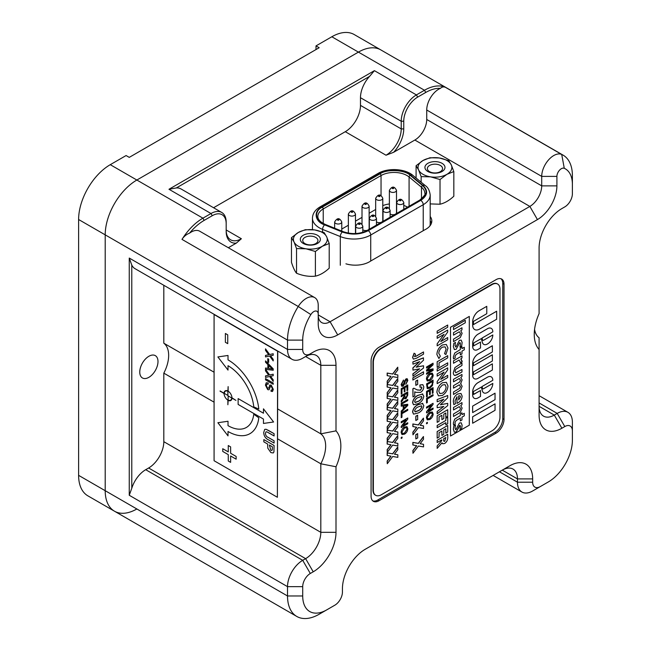 <?xml version="1.0" encoding="UTF-8"?>
<svg xmlns="http://www.w3.org/2000/svg" width="651" height="651" viewBox="0 0 651 651"><rect width="100%" height="100%" fill="white"/><g stroke="black" fill="none" stroke-linecap="round" stroke-linejoin="round"><path stroke-width="0.98" d="M337.69 334.907A27.529 15.893 -60 0 1 318.225 323.669L318.225 314.156A6.266 3.621 120 0 0 315.613 310.999A6.266 3.621 120 0 0 310.861 314.571A34.023 19.644 120 0 0 302.707 340.115L302.707 349.441A10.741 6.201 120 0 0 310.307 353.827L313.221 352.142A32.233 18.61 -60 0 1 336.006 365.301L336.006 430.864A38.718 22.354 -60 0 1 336.006 466.767L336.006 532.331A32.233 18.61 -60 0 1 313.221 571.806L310.307 573.482A10.741 6.201 120 0 0 302.707 586.641L302.707 595.966A34.023 19.644 120 0 0 326.769 609.857L334.834 605.194A10.741 6.201 120 0 0 342.434 592.036L342.434 588.748A32.233 18.61 -60 0 1 365.227 549.273L509.879 465.758A32.233 18.61 -60 0 1 532.664 478.916L532.664 482.204A10.741 6.201 120 0 0 540.265 486.59L548.337 481.935A34.023 19.644 120 0 0 572.392 440.263L572.392 430.946A10.741 6.201 120 0 0 564.791 426.56L561.878 428.244A32.233 18.61 -60 0 1 539.093 415.086L539.093 349.522A38.718 22.354 -60 0 1 534.251 334.362A38.718 22.354 -60 0 1 539.093 313.611L539.093 248.055A32.233 18.61 -60 0 1 561.878 208.58L564.791 206.896A10.741 6.201 120 0 0 572.392 193.738L572.392 184.42A34.023 19.644 120 0 0 564.279 168.3A6.266 3.621 120 0 0 559.518 170.212A6.266 3.621 120 0 0 556.906 176.388L556.906 185.869A27.529 15.893 -60 0 1 537.441 219.582L337.69 334.907L330.09 321.749L318.225 314.897A16.788 9.692 120 0 0 321.7 322.579A16.788 9.692 120 0 0 330.09 321.749L529.849 206.424L414.858 140.038L393.627 152.293L386.027 155.223A21.483 12.402 120 0 0 401.219 128.906L401.219 121.232A21.483 12.402 -60 0 1 416.412 94.916L424.485 90.253L358.416 52.113L136.848 180.034L358.416 52.113A44.764 25.845 -60 0 1 380.802 49.891A44.764 25.845 120 0 0 358.416 52.113L331.831 36.765L316.004 45.895L316.004 49.549M331.831 36.765A44.764 25.845 -60 0 1 354.209 34.544L563.123 155.158A44.764 25.845 -60 0 1 572.392 175.648L572.392 184.42M310.307 353.827L302.707 358.213A21.483 12.402 -60 0 1 291.965 359.271A21.483 12.402 -60 0 1 287.514 349.441L287.514 340.115L105.202 234.856L105.202 490.699L105.202 234.856A44.764 25.845 -60 0 1 136.848 180.034A44.764 25.845 120 0 0 105.202 234.856L78.608 219.509A44.764 25.845 -60 0 1 110.263 164.679L126.091 155.548L129.256 157.371L319.169 47.726L316.004 45.895M319.169 614.235L326.769 609.857L319.169 614.235A44.764 25.845 -60 0 1 296.791 616.456A44.764 25.845 -60 0 1 287.514 595.966L105.202 490.699A44.764 25.845 -60 0 0 114.47 511.198L87.877 495.842A44.764 25.845 -60 0 1 78.608 475.352L105.202 490.699A44.764 25.845 120 0 0 114.47 511.198A44.764 25.845 120 0 0 136.848 508.976M78.608 219.509L78.608 475.352M334.834 605.194L327.241 609.58L334.834 605.194M548.337 481.935L540.737 486.321L548.337 481.935M564.791 206.896L561.837 208.605M504.02 284.202A11.189 6.461 120 0 0 501.701 279.076A11.189 6.461 120 0 0 496.111 279.629L378.996 347.243A11.189 6.461 120 0 0 371.078 360.955L371.078 496.184A11.189 6.461 120 0 0 373.397 501.311A11.189 6.461 120 0 0 378.996 500.749L496.111 433.135A11.189 6.461 120 0 0 504.02 419.431L504.02 284.202L502.751 283.47A11.189 6.461 120 0 0 501.034 278.774M189.563 233.139C186.414 234.36 183.891 236.443 181.995 239.381A44.764 25.845 -60 0 1 202.917 218.175L210.989 213.52A21.483 12.402 -60 0 1 221.731 212.454A21.483 12.402 -60 0 1 226.182 222.292L226.182 223.749A19.693 11.368 120 0 0 212.259 215.709L204.186 220.372A42.974 24.811 120 0 0 189.563 233.139A17.007 9.822 -60 0 1 199.711 231.211L314.702 297.597A17.007 9.822 -60 0 1 318.225 305.384L318.225 314.156M176.315 187.952L168.975 189.262L374.406 70.658L369.597 76.362L176.315 187.952A21.483 12.402 -60 0 1 180.986 188.928L221.731 212.454M425.754 92.45L424.485 90.253A44.764 25.845 -60 0 1 445.463 87.324C443.6 86.55 441.923 86.892 440.426 88.341A42.974 24.811 120 0 0 425.754 92.45L417.682 97.105A19.693 11.368 120 0 0 403.75 121.232L403.75 128.906A23.273 13.435 -60 0 1 393.627 152.293M537.441 219.582L529.849 206.424A16.788 9.692 120 0 0 541.713 185.869L541.713 176.388A17.007 9.822 -60 0 1 548.801 159.633A17.007 9.822 -60 0 1 561.715 154.442A44.764 25.845 -60 0 1 563.123 155.158M302.707 340.115L287.514 340.115A44.764 25.845 -60 0 1 298.248 306.499A17.007 9.822 -60 0 1 314.702 297.597M386.027 155.223L345.282 131.697A21.483 12.402 120 0 0 360.475 105.381L360.475 97.707A21.483 12.402 -60 0 1 369.597 76.362M163.816 285.284L163.816 343.199L214.081 372.217M277.765 408.991L320.813 433.843L320.813 365.301A21.483 12.402 120 0 0 316.362 355.462A21.483 12.402 120 0 0 305.62 356.528L313.221 352.142L305.62 356.528L320.813 365.301L336.006 365.301M131.787 488.258L129.256 495.273L129.256 258.065L131.787 265.079L131.787 488.258A21.483 12.402 -60 0 1 145.71 469.688L302.707 560.332L305.62 558.648A21.483 12.402 120 0 0 320.813 532.331L320.813 463.789L277.765 438.937M302.707 595.966L287.514 595.966L287.514 586.641A21.483 12.402 -60 0 1 302.707 560.332L310.307 573.482M430.189 220.844A20.051 11.58 180 0 1 431.45 223.203M372.803 500.879A11.189 6.461 120 0 0 377.726 500.025L494.841 432.41A11.189 6.461 120 0 0 502.751 418.699L502.751 283.47M345.282 131.697L213.569 207.742M241.375 238.738L226.182 229.966A21.483 12.402 120 0 0 230.633 239.796A21.483 12.402 120 0 0 241.375 238.738L236.313 243.124L228.322 247.73M345.933 263.818A20.051 11.58 0 0 0 370.704 261.027L424.639 229.884A20.051 11.58 0 0 0 431.808 221.014A20.051 11.58 0 0 0 430.189 216.457M532.664 490.976L540.265 486.59L532.664 490.976A21.483 12.402 -60 0 1 521.923 492.042A21.483 12.402 -60 0 1 517.472 482.204L517.472 478.916A21.483 12.402 120 0 0 513.021 469.078A21.483 12.402 120 0 0 502.279 470.144L509.879 465.758M561.878 428.244L554.286 415.086L539.093 406.314A21.483 12.402 120 0 0 543.544 416.144A21.483 12.402 120 0 0 554.286 415.086L557.199 413.401A21.483 12.402 -60 0 1 567.941 412.335A21.483 12.402 -60 0 1 572.392 422.173L572.392 430.946M313.221 571.806L305.62 558.648L148.623 468.004L145.71 469.688M214.081 402.172L163.816 373.145L163.816 441.687L320.813 532.331L336.006 532.331M291.965 359.271L134.969 268.635A21.483 12.402 -60 0 1 131.787 265.079M148.623 468.004A21.483 12.402 120 0 0 163.816 441.687M163.816 373.145A27.977 16.153 120 0 0 163.816 343.199M148.876 356.276A12.89 7.446 120 0 0 140.453 367.636A12.89 7.446 120 0 0 142.431 377.962A12.89 7.446 120 0 0 155.32 370.525A12.89 7.446 120 0 0 155.32 355.633A12.89 7.446 120 0 0 148.876 356.276M336.006 466.767L320.813 463.789A27.977 16.153 120 0 0 320.813 433.843L336.006 430.864M534.561 329.439A27.977 16.153 120 0 0 539.093 337.771L539.093 349.522M236.313 243.124A23.273 13.435 -60 0 1 226.182 231.422L226.182 223.749M556.906 176.388L541.713 176.388L426.73 110.003A17.007 9.822 -60 0 1 440.426 88.341M414.858 140.038A16.788 9.692 120 0 0 426.73 119.475L541.713 185.869L556.906 185.869M426.73 110.003L426.73 119.475M423.532 444.324L423.532 446.903L418.43 446.008L412.978 453.251L412.978 450.671L416.713 445.707L412.856 444.975L412.856 442.395L418.3 443.355L423.402 436.577L423.532 439.23L420.139 443.73L423.532 444.324L420.18 443.681M412.978 453.251L412.856 450.598L416.559 445.675M415.826 438.88L415.826 434.665L417.584 433.647L417.714 437.944L415.826 438.88M423.532 425.892L423.532 428.472L418.43 427.577L412.978 434.819L412.978 432.24L416.713 427.276L412.856 426.543L412.856 423.964L418.3 424.924L423.402 418.145L423.532 420.798L420.139 425.298L423.532 425.892L420.18 425.249M412.978 434.819L412.856 432.166L416.559 427.251M415.826 420.448L415.826 416.233L417.584 415.216L417.714 419.513L415.826 420.448M413.483 414.109L412.579 411.969C413.173 408.478 414.988 406.045 418.023 404.662L422.849 403.465M412.978 396.939L412.978 388.818L413.938 388.265L417.267 389.949L420.505 390.25L421.905 387.85L421.522 387.019L420.017 387.255L420.017 385.066L422.865 384.692L423.801 386.881C423.638 389.2 422.58 391.031 420.636 392.366L415.997 392.366L414.736 391.821L414.736 395.922L412.978 396.939L412.856 388.745L413.816 388.191L417.136 389.876L420.375 390.177L421.783 387.776L421.457 386.987M420.017 387.255L419.887 384.993L422.8 384.66M415.826 385.311L415.826 381.087L417.584 380.078L417.714 384.367L415.826 385.311M412.856 379.997L412.856 377.808L423.532 371.794L423.532 373.983L412.856 379.997M423.532 365.764L423.532 368.018L412.978 376.164L412.978 373.951L419.643 368.808L412.978 370.118L412.978 367.986L419.643 361.622L412.978 364.169L412.856 361.883L423.402 357.847L423.532 360.19L416.168 367.213L423.532 365.764L416.298 367.091M412.978 376.164L412.856 373.877L419.35 368.865M412.978 370.118L412.856 367.913L419.301 361.753M414.475 356.309L415.956 356.178L423.532 351.955L423.532 354.144L416.526 358.188L413.393 359.116L412.579 357.399L414.077 353.208L415.525 354.168L414.752 356.732M413.328 359.075L412.579 357.399M397.834 454.789L397.834 457.368L392.732 456.473L387.28 463.715L387.28 461.136L391.015 456.172L387.158 455.44L387.158 452.86L392.602 453.82L397.704 447.042L397.834 449.695L394.441 454.195L397.834 454.789L394.473 454.146M387.28 463.715L387.158 461.063L390.86 456.139M397.834 443.388L397.834 445.968L392.732 445.072L387.28 452.307L387.28 449.735L391.015 444.771L387.158 444.039L387.158 441.459L392.602 442.42L397.704 435.641L397.834 438.286L394.441 442.794L397.834 443.388L394.473 442.745M387.28 452.307L387.158 449.662L390.86 444.739M397.834 431.979L397.834 434.559L392.732 433.664L387.28 440.906L387.28 438.326L391.015 433.363L387.158 432.638L387.158 430.059L392.602 431.019L397.704 424.24L397.834 426.885L394.441 431.385L397.834 431.979L394.473 431.344M387.28 440.906L387.158 438.253L390.86 433.338M397.834 420.579L397.834 423.158L392.732 422.263L387.28 429.505L387.28 426.926L391.015 421.962L387.158 421.238L387.158 418.658L392.602 419.61L397.704 412.832L397.834 415.484L394.441 419.985L397.834 420.579L394.473 419.944M387.28 429.505L387.158 426.853L390.86 421.938M397.834 409.178L397.834 411.757L392.732 410.862L387.28 418.105L387.28 415.525L391.015 410.561L387.158 409.829L387.158 407.249L392.602 408.21L397.704 401.431L397.834 404.084L394.441 408.584L397.834 409.178L394.473 408.535M387.28 418.105L387.158 415.452L390.86 410.537M397.834 397.777L397.834 400.357L392.732 399.462L387.28 406.704L387.28 404.125L391.015 399.161L387.158 398.428L387.158 395.849L392.602 396.809L397.704 390.03L397.834 392.683L394.441 397.183L397.834 397.777L394.473 397.134M387.28 406.704L387.158 404.051L390.86 399.128M397.834 386.377L397.834 388.956L392.732 388.061L387.28 395.295L387.28 392.724L391.015 387.76L387.158 387.028L387.158 384.448L392.602 385.408L397.704 378.63L397.834 381.274L394.441 385.783L397.834 386.377L394.473 385.734M387.28 395.295L387.158 392.651L390.86 387.727M397.834 374.968L397.834 377.547L392.732 376.652L387.28 383.895L387.28 381.323L391.015 376.359L387.158 375.627L387.158 373.047L392.602 374.008L397.704 367.229L397.834 369.874L394.441 374.374L397.834 374.968L394.473 374.333M387.28 383.895L387.158 381.25L390.86 376.327M442.713 443.754L441.98 442.778L437.171 448.368L437.171 445.935L441.769 440.597L441.769 439.856L437.171 442.509L437.155 440.32L447.709 434.225L447.717 436.78C448.01 439.466 447.009 441.695 444.723 443.461L442.721 443.762L441.972 442.786M437.171 448.368L437.155 445.927L441.752 440.589L441.752 439.864M437.171 376.132L437.155 373.934L447.709 367.839L447.717 369.817L440.776 379.354L447.717 375.35L447.717 377.531L437.171 383.626L437.171 381.641L444.088 372.128L437.171 376.132L437.171 373.943L447.709 367.839M440.792 379.33L447.709 375.342M437.171 383.626L437.155 381.632L444.055 372.152M437.171 371.127L437.155 368.938L447.709 362.843L447.717 365.04L437.171 371.127L437.171 368.946L447.709 362.843M437.171 367.384L437.155 361.753L447.709 355.658L447.717 357.855L439.059 362.851L439.059 366.285L437.171 367.384L437.171 361.761L447.709 355.658M445.886 354.535L444.543 353.688L446.081 349.123L445.081 346.853L442.46 347.138C440.206 348.602 438.977 350.686 438.79 353.395L440.328 356.146L438.912 358.514L436.886 354.486C437.147 350.376 439.002 347.195 442.444 344.949L446.334 344.46L447.986 348.122L445.886 354.535L444.56 353.696L446.098 349.131L445.081 346.853M437.171 338.325L437.155 336.136L447.709 330.041L447.717 332.018L440.776 341.555L447.717 337.552L447.717 339.732L437.171 345.827L437.171 343.842L444.088 334.329L437.171 338.325L437.171 336.144L447.709 330.041M440.792 341.531L447.709 337.543M437.171 345.827L437.155 343.834L444.055 334.354M437.171 333.328L437.155 331.139L447.709 325.044L447.717 327.241L437.171 333.328L437.171 331.147L447.709 325.044M402.049 437.985L401.211 438.473L401.211 437.505L402.049 437.024L402.049 437.985L401.211 438.473L401.211 437.505L402.049 437.024L402.049 437.985M404.466 434.176L401.984 434.551L401.13 432.524C401.317 430.165 402.408 428.342 404.393 427.064L406.965 426.641L407.827 428.667C407.624 431.084 406.509 432.923 404.466 434.176L401.984 434.551L401.13 432.524C401.317 430.165 402.408 428.342 404.393 427.064L406.973 426.641L407.827 428.667M407.746 400.577L401.211 404.344L401.211 403.286L407.746 399.511L407.746 400.577L401.211 404.344L401.211 403.286L407.746 399.511L407.746 400.577M403.018 399.787L401.211 402.066L401.211 400.845L404.116 396.646L404.141 395.019L401.211 396.711L401.211 395.645L407.746 391.878L407.746 395.149L405.98 398.697L404.767 398.843L404.23 397.704L401.211 402.066L401.211 400.845L404.141 396.109L404.141 395.019L401.211 396.711L401.211 395.645L407.746 391.878L407.746 395.149M428.195 410.862L433.07 408.047L433.07 409.113L426.535 412.88L426.535 411.757L431.41 405.329L426.535 408.144L426.535 407.078L433.061 403.311L433.061 404.434L428.195 410.862L433.061 408.047L433.061 409.113L426.535 412.88L426.535 411.757L431.41 405.329L426.535 408.144L426.535 407.078L433.061 403.311L433.07 404.434M427.292 402.587L426.535 403.018L426.535 398.379L433.061 394.612L433.061 395.67L427.292 399.006L427.292 402.587L426.535 403.018L426.535 398.379L433.061 394.612L433.07 395.67M427.292 396.492L426.535 396.931L426.535 391.422L433.061 387.646L433.061 392.968L432.313 393.399L432.313 389.152L430.303 390.307L430.303 394.27L429.546 394.709L429.546 390.746L427.292 392.048L427.292 396.492L426.535 396.931L426.535 391.422L433.07 387.646L433.07 392.968L432.313 393.399L432.313 389.152M429.839 388.159L427.235 388.631L426.535 383.878L433.061 380.111L432.508 385.441L429.839 388.159L427.235 388.631L426.535 383.878L433.07 380.111L433.07 382.69M427.528 370.02L433.07 368.857L433.07 370.443L426.535 374.211L426.535 373.145L432.061 369.963L426.535 371.135L426.535 370.028L432.061 364.837L426.535 368.027L426.535 366.961L433.061 363.193L433.061 364.788L427.528 370.02L433.061 368.857L433.061 370.443L426.535 374.211L426.535 373.145L432.061 369.955L426.535 371.135L426.535 370.028L432.061 364.837L426.535 368.027L426.535 366.961L433.061 363.193L433.07 364.796M472.642 416.77L472.659 423.24L495.037 410.317L495.037 403.856L472.642 416.77L472.659 423.24M492.807 383.415L483.603 388.712A1.579 0.911 -60 0 1 482.822 388.793A1.579 0.911 -60 0 1 482.537 388.387L482.041 386.531L492.807 380.314A7.592 4.386 120 0 0 491.236 376.839A7.592 4.386 120 0 0 491.22 376.831A7.592 4.386 120 0 0 487.428 377.206L478.021 382.633A7.592 4.386 120 0 0 472.65 391.935L472.65 394.783A7.592 4.386 120 0 0 474.229 398.257A7.592 4.386 120 0 0 474.229 398.266L474.237 398.266A7.592 4.386 120 0 0 478.037 397.891L480.495 396.467L480.495 390.527L473.773 394.392L473.334 392.073L473.782 391.3L481.317 387.101L482.407 390.95A7.275 4.199 120 0 0 483.742 392.838A7.275 4.199 120 0 0 483.75 392.846A7.275 4.199 120 0 0 487.396 392.488L487.664 392.333A7.275 4.199 120 0 0 492.807 383.423L483.62 388.72A1.579 0.911 -60 0 1 482.83 388.802M481.309 387.101L482.424 390.95A7.275 4.199 120 0 0 483.75 392.846L483.742 392.838M481.325 338.626L482.432 342.483A7.275 4.199 120 0 0 483.75 344.363A7.275 4.199 120 0 0 483.758 344.371A7.275 4.199 120 0 0 487.404 344.013L487.672 343.858A7.275 4.199 120 0 0 492.815 334.948L483.612 340.245A1.579 0.911 -60 0 1 482.83 340.327A1.579 0.911 -60 0 1 482.546 339.912L482.049 338.056L492.815 331.839A7.592 4.386 120 0 0 491.245 328.364A7.592 4.386 120 0 0 487.444 328.739L478.046 334.166A7.592 4.386 120 0 0 472.659 343.459L472.659 346.308A7.592 4.386 120 0 0 474.237 349.782A7.592 4.386 120 0 0 474.237 349.79A7.592 4.386 120 0 0 478.046 349.416L480.503 347.992L480.503 342.052L473.472 345.958L473.79 342.825L481.325 338.626L482.415 342.475A7.275 4.199 120 0 0 483.758 344.371L483.75 344.363M491.245 328.364L491.228 328.356A7.592 4.386 120 0 0 491.228 328.356A7.592 4.386 120 0 0 487.436 328.731L478.029 334.166A7.592 4.386 120 0 0 472.675 343.468L472.675 346.316A7.592 4.386 120 0 0 474.245 349.79L474.237 349.782M492.058 430.799A11.189 6.461 120 0 0 499.968 417.096L499.968 289.166A11.189 6.461 120 0 0 497.649 284.048A11.189 6.461 120 0 0 492.058 284.601L381.274 348.562A11.189 6.461 120 0 0 373.357 362.265L373.357 490.187A11.189 6.461 120 0 0 375.676 495.313A11.189 6.461 120 0 0 381.274 494.76L492.058 430.799M472.642 406.11L472.659 412.579L495.037 399.657L495.037 393.196L472.642 406.11L472.659 412.579M496.632 311.219L473.464 324.597L473.464 321.382L486.777 313.692L486.777 306.328L479.046 310.779A9.016 5.208 120 0 0 472.667 321.83L472.667 325.061A9.814 5.664 120 0 0 474.701 329.552A9.814 5.664 120 0 0 474.709 329.552A9.814 5.664 120 0 0 479.616 329.072L496.648 319.242L496.648 311.227L473.464 324.613M492.376 363.844L473.464 374.756L473.464 371.916L492.376 360.996L492.359 354.787L473.464 365.699L473.464 362.876L492.376 351.955L492.359 345.746L478.037 354.014A7.592 4.386 120 0 0 472.667 363.315L472.667 375.204A7.592 4.386 120 0 0 474.237 378.679A7.592 4.386 120 0 0 478.054 378.312L492.376 370.045L492.376 363.844L473.464 374.748M474.237 378.679A7.592 4.386 120 0 0 474.245 378.687L474.237 378.679A7.592 4.386 120 0 1 472.683 375.212L472.667 363.315M469.306 316.419L450.516 327.25L450.516 436.007L469.306 425.176L469.306 316.419L450.525 327.258L450.516 436.007M429.79 380.648L427.308 381.022L426.454 378.996C426.641 376.636 427.731 374.813 429.717 373.536L432.288 373.113L433.151 375.139C432.948 377.556 431.825 379.395 429.79 380.648L427.308 381.022L426.454 378.996C426.641 376.636 427.731 374.813 429.717 373.536L432.288 373.113L433.151 375.139M429.79 419.504L427.308 419.887L426.454 417.861C426.641 415.493 427.731 413.678 429.717 412.4L432.288 411.969L433.151 413.995C432.948 416.42 431.825 418.251 429.79 419.504L427.308 419.887L426.454 417.861C426.641 415.493 427.731 413.678 429.717 412.4L432.288 411.969L433.151 413.995M427.373 423.321L426.535 423.801L426.535 422.833L427.373 422.353L427.373 423.321L426.535 423.801L426.535 422.833L427.373 422.353L427.373 423.321M403.067 386.165L401.805 386.287L401.13 384.546L403.474 380.038L401.887 384.066L403.026 385.132L404.629 380.77L406.037 378.841L407.209 378.719L407.827 380.428L405.899 384.334L407.07 380.908L406.102 379.875L405.524 380.477L404.645 383.952L403.067 386.165L401.805 386.287L401.13 384.546L403.474 380.038L403.474 381.095M403.026 385.132L402.294 385.197L403.026 385.132L403.905 383.813L404.629 380.77L406.037 378.841L407.209 378.719L407.827 380.428L405.899 384.334L407.078 380.908L406.102 379.875L406.737 379.818M401.968 393.765L401.211 394.197L401.211 388.688L407.746 384.92L407.746 390.234L406.989 390.665L406.989 386.417L404.979 387.573L404.979 391.536L404.23 391.975L404.23 388.012L401.968 389.314L401.968 393.765L401.211 394.197L401.211 388.688L407.746 384.92L407.746 390.234L406.989 390.673L406.989 386.417M403.221 405.882L401.211 406.183L401.211 405.052L407.746 404.279L407.746 405.475L401.211 412.246L401.211 411.115L403.221 409.097L403.221 405.882L401.211 406.183L401.211 405.06L407.746 404.279L407.746 405.475L401.211 412.246L401.211 411.115L403.221 409.097L403.221 405.882M401.968 417.25L401.211 417.69L401.211 413.051L407.746 409.276L407.746 410.342L401.968 413.678L401.968 417.25L401.211 417.69L401.211 413.051L407.746 409.276L407.746 410.342M402.871 425.526L407.746 422.711L407.746 423.777L401.211 427.544L401.211 426.421L406.086 420.001L401.211 422.808L401.211 421.75L407.746 417.975L407.746 419.106L402.871 425.526L407.746 422.711L407.746 423.777L401.211 427.544L401.211 426.421L406.086 420.001L401.211 422.808L401.211 421.75L407.746 417.975L407.746 419.098M438.465 395.841L436.894 392.333C437.203 388.256 439.051 385.066 442.444 382.764L446.358 382.34L447.986 385.913C447.636 389.99 445.78 393.163 442.411 395.434L438.465 395.841L436.886 392.325C437.187 388.248 439.043 385.058 442.436 382.755L446.366 382.349M437.171 401.773L437.155 399.551L447.709 395.515L447.717 397.794L440.361 404.824L447.717 403.368L447.717 405.622L437.171 413.767L437.171 411.554L443.827 406.411L437.171 407.721L437.171 405.589L443.827 399.226L437.171 401.773L437.171 399.559L447.709 395.515M440.369 404.808L447.709 403.368M437.171 413.767L437.155 411.546L443.803 406.411M437.171 407.721L437.155 405.581L443.795 399.234M437.171 422.361L437.155 415.794L447.717 409.707L447.717 416.266L445.821 417.364L445.813 412.994L443.795 414.158L443.795 418.536L441.899 419.626L441.891 415.265L439.059 416.892L439.059 421.27L437.171 422.361L437.171 415.802L447.717 409.707M437.171 427.674L437.155 425.477L445.813 420.481L445.813 418.292L447.709 417.201L447.717 423.768L445.821 424.859L445.813 422.678L437.171 427.674L437.171 425.485L445.821 420.489L445.821 418.3L447.709 417.201M437.171 438.139L437.155 431.572L447.709 425.477L447.717 432.044L445.821 433.135L445.813 428.773L443.795 429.937L443.795 434.307L441.899 435.405L441.891 431.035L439.059 432.671L439.059 437.041L437.171 438.139L437.171 431.58L447.709 425.477M413.483 404.735L412.579 402.595C413.173 399.112 414.988 396.671 418.023 395.287L422.849 394.091M453.511 394.465L453.511 391.975L459.606 388.362L460.477 386.548L459.305 384.806L453.511 388.142L453.511 385.661L459.606 382.047L460.477 380.233L459.305 378.483L453.511 381.828L453.511 379.338L461.966 374.463L461.966 376.522L460.753 377.499L462.129 379.907L460.615 383.708L461.103 383.952L460.607 383.756L462.129 386.246L460.745 389.916L453.511 394.465L460.745 389.916L462.129 386.246L460.607 383.756L462.129 379.907L460.753 377.499L461.966 376.522L461.966 374.455M460.477 386.548L459.297 384.806L453.511 388.142M460.477 380.233L459.297 378.483L453.511 381.828M461.966 369.483L461.966 371.973L456.831 374.935L454.39 375.326L455.106 375.505C453.861 375.285 453.275 374.26 453.348 372.453L454.935 367.555L461.966 362.973L461.966 365.463L455.757 369.329L455.008 371.493L455.846 372.787L461.966 369.483L461.966 371.973L455.106 375.513C453.861 375.277 453.275 374.26 453.348 372.445M455.846 372.787L455 371.493L455.757 369.329L461.966 365.463L461.966 362.973M462.129 361.085L462.104 361.728L460.477 362.664L459.142 360.011L453.511 363.258L453.511 360.776L461.966 355.894L461.966 357.952L460.753 358.929L461.323 359.1L460.753 358.929L462.104 361.728L460.477 362.664M460.477 362.461L459.142 360.011L453.511 363.258M461.966 346.788L461.966 348.619L464.285 347.276L464.285 349.766L461.966 351.109L461.966 353.932L460.306 354.893L460.306 352.061L456.139 354.469L455 356.496L455.204 357.977L453.568 358.929L453.348 357.041L454.683 353.07L460.306 349.579L460.306 347.748L461.966 346.796L461.966 348.619L464.285 347.276L464.285 349.766L461.966 351.109L461.966 353.932L460.306 354.893L460.306 352.061L456.148 354.469L455.008 356.496L455.204 357.977L453.56 358.921M455.505 342.402L455.008 345.38L455.985 346.902L459.403 340.335L461.209 340.115L462.129 342.581L461.673 345.958L459.98 346.934L460.477 343.744L459.639 342.686L456.148 349.302L454.341 349.522L453.348 346.544L453.804 343.378L455.505 342.402L455 345.38L455.985 346.902L455.448 346.959L455.985 346.902M460.477 343.744L459.639 342.686L460.143 342.638L459.639 342.686L456.148 349.302L454.341 349.522M461.966 327.754L461.966 329.821L460.753 330.798L462.129 333.279L460.29 337.543L453.511 341.637L453.511 339.147L459.72 335.42L460.477 333.556L459.305 331.782L453.511 335.127L453.511 332.637L461.966 327.754L461.966 329.821L460.753 330.798L462.129 333.279L460.29 337.543L453.511 341.629M460.477 333.556L459.297 331.782L453.511 335.127M465.278 320.292L465.278 322.782L453.511 329.577L453.511 327.087L465.278 320.292L465.278 322.782L453.511 329.577M457.604 394.018L460.998 393.481L462.129 396.085C461.876 399.193 460.42 401.48 457.743 402.953L456.994 403.36L456.994 396.744L455.008 400.992L455.505 403.693L453.837 404.653L453.348 401.521C453.413 398.257 454.829 395.759 457.604 394.018L460.998 393.481L462.129 396.085C461.876 399.193 460.42 401.48 457.751 402.961L456.994 403.36L456.994 396.744L455 400.992L455.505 403.693L453.837 404.653M461.966 402.595L461.966 404.662L460.753 405.638L462.129 408.12L460.29 412.384L453.511 416.477L453.511 413.987L459.72 410.26L460.477 408.397L459.305 406.623L453.511 409.967L453.511 407.477L461.966 402.595L461.966 404.662L460.753 405.638L462.129 408.12L460.29 412.384L453.511 416.469M460.477 408.397L459.297 406.623L453.511 409.967M461.966 412.824L461.966 414.654L464.285 413.312L464.285 415.802L461.966 417.145L461.966 419.968L460.306 420.928L460.306 418.097L456.139 420.505L455 422.532L455.204 424.013L453.568 424.965L453.348 423.077L454.683 419.106L460.306 415.615L460.306 413.784L461.966 412.832L461.966 414.654L464.285 413.312L464.285 415.802L461.966 417.145L461.966 419.968L460.306 420.928L460.306 418.097L456.148 420.505L455.008 422.54L455.204 424.013L453.56 424.965M455.505 425.087L455.008 428.065L455.985 429.595L459.403 423.028L461.209 422.8L462.129 425.274L461.673 428.643L459.98 429.627L460.477 426.429L459.639 425.38L456.148 431.987L454.341 432.215L453.348 429.229L453.804 426.071L455.505 425.087L455 428.065L455.985 429.587L455.448 429.644L455.985 429.587M460.477 426.429L459.639 425.38L460.143 425.323L456.148 431.987L454.341 432.215L453.348 429.229M497.462 283.942A11.189 6.461 120 0 0 497.274 283.828A11.189 6.461 120 0 0 491.676 284.381L380.892 348.342A11.189 6.461 120 0 0 372.982 362.046L372.982 489.967A11.189 6.461 120 0 0 375.293 495.094A11.189 6.461 120 0 0 375.489 495.199M495.037 393.196L472.659 406.118M492.815 334.948L483.628 340.245A1.579 0.911 -60 0 1 482.839 340.327M480.503 342.052L473.472 345.958M486.777 306.328L479.055 310.787A9.016 5.208 120 0 0 472.683 321.838L472.683 325.069A9.814 5.664 120 0 0 474.709 329.561L474.701 329.552M491.236 376.839L491.22 376.831A7.592 4.386 120 0 0 487.436 377.214L478.037 382.642A7.592 4.386 120 0 0 472.667 391.943L472.667 394.791A7.592 4.386 120 0 0 474.237 398.266M480.495 390.527L473.464 394.433M492.376 354.795L473.464 365.716M492.376 345.754L478.054 354.022A7.592 4.386 120 0 0 472.683 363.323M495.037 403.856L472.659 416.778M461.209 340.115L462.129 342.581L461.673 345.958L459.972 346.934M461.966 355.894L461.966 357.952L460.753 358.929L462.129 361.077M458.646 399.917L460.477 396.964L459.98 395.816L458.646 395.898L458.646 399.917L460.477 396.964L459.98 395.816L458.654 395.898L458.654 399.917M461.209 422.8L462.129 425.274L461.673 428.643L459.972 429.619M429.701 374.61L427.202 378.556L427.805 379.94L429.798 379.582L432.394 375.578L431.759 374.146L429.701 374.61M427.805 379.94L429.798 379.582L432.394 375.578L431.759 374.146M427.292 384.505L427.748 387.573L429.847 387.093L432.174 384.464L432.313 381.608L427.292 384.505M427.748 387.573L429.847 387.093L432.174 384.456L432.313 381.608M430.303 394.27L429.546 394.709L429.554 390.746M429.701 413.466L427.202 417.421L427.805 418.796L429.798 418.438L432.394 414.435L431.759 413.003L429.701 413.466M427.805 418.796L429.798 418.438L432.394 414.435L431.759 413.003M404.979 391.536L404.23 391.975L404.23 388.012M405.98 398.697L404.767 398.843L404.23 397.704M404.898 394.587L404.898 396.605L405.964 397.639L406.989 395.621L406.989 393.375L404.898 394.587M405.964 397.639L405.199 397.737L405.964 397.639L406.989 395.621L406.989 393.375M405.785 405.5L403.978 405.768L403.978 408.34L406.989 405.313L405.785 405.5M403.978 408.34L406.989 405.313M404.385 428.138L401.887 432.085L402.489 433.468L404.474 433.11L407.078 429.107L406.436 427.674L404.385 428.138M402.489 433.468L404.474 433.11L407.07 429.107L406.436 427.674M438.912 358.514L436.894 354.494C437.163 350.384 439.018 347.203 442.46 344.957L446.326 344.46M438.79 391.235L439.824 393.521L442.42 393.228C444.657 391.739 445.878 389.656 446.098 386.971L445.064 384.635L442.42 384.969L439.604 388.094L438.79 391.235M439.824 393.521L442.42 393.228C444.649 391.731 445.87 389.648 446.081 386.963L445.056 384.635M441.899 419.626L441.899 415.257M445.821 417.364L445.821 412.986M445.821 424.859L445.821 422.67M441.899 435.405L441.899 431.027M445.821 433.135L445.821 428.765M437.171 442.509L437.155 440.32M437.171 440.32L447.717 434.233M444.047 441.378L444.747 441.256L445.821 437.513L443.656 438.758L443.656 439.612C443.494 440.93 443.852 441.476 444.747 441.256L445.813 437.521M444.039 441.37L444.731 441.248M387.28 375.7L387.28 373.121L392.602 374.008M392.732 374.081L397.834 367.302M387.28 387.101L387.28 384.521L392.602 385.408M392.732 385.482L397.834 378.703M387.28 398.502L387.28 395.922L392.602 396.809M392.732 396.882L397.834 390.104M387.28 409.902L387.28 407.323L392.602 408.21M392.732 408.283L397.834 401.504M387.28 421.311L387.28 418.731L392.602 419.61M392.732 419.683L397.834 412.905M387.28 432.712L387.28 430.132L392.602 431.019M392.732 431.084L397.834 424.306M387.28 444.112L387.28 441.533L392.602 442.42M392.732 442.493L397.834 435.714M387.28 455.513L387.28 452.933L392.602 453.82M392.732 453.893L397.834 447.115M414.606 356.382L416.087 356.252L423.532 351.955M412.71 357.472L414.207 353.281M412.978 364.169L412.856 361.883M412.978 361.956L423.532 357.92M412.978 380.07L412.856 377.808M412.978 377.881L423.532 371.794M415.956 385.384L415.826 381.087M415.956 381.16L417.714 380.151M422.239 393.855L423.801 396.199C423.166 399.722 421.319 402.188 418.251 403.579L413.548 404.776L412.71 402.668C413.304 399.185 415.11 396.744 418.154 395.36L422.784 394.05M421.905 397.346L421.506 396.451L418.129 397.558C416.388 398.257 415.216 399.592 414.606 401.561L415.33 402.481L418.251 401.39C420.017 400.69 421.238 399.34 421.905 397.346L421.441 396.418M414.972 402.375L418.121 401.317C419.895 400.617 421.107 399.266 421.783 397.273M422.239 403.229L423.801 405.573C423.166 409.097 421.319 411.554 418.251 412.954L413.548 414.15L412.71 412.042C413.304 408.551 415.11 406.118 418.154 404.735L422.784 403.425M421.905 406.72L421.506 405.817L418.129 406.932C416.388 407.632 415.216 408.966 414.606 410.936L415.33 411.855L418.251 410.765C420.017 410.065 421.238 408.714 421.905 406.72L421.441 405.785M414.972 411.749L418.121 410.691C419.895 409.992 421.107 408.641 421.783 406.647M415.956 420.522L415.826 416.233M415.956 416.306L417.714 415.289M412.978 426.617L412.978 424.037L418.3 424.924M418.43 424.997L423.532 418.219M415.956 438.953L415.826 434.665M415.956 434.738L417.714 433.721M412.978 445.048L412.978 442.468L418.3 443.355M418.43 443.429L423.532 436.65M265.421 385.091L266.251 382.747L268.179 382.967L268.179 384.22L266.886 384.074L266.308 385.547L267.642 388.346L268.684 388.004L267.642 388.346L266.308 385.547L266.886 384.074L268.179 384.22L268.179 382.967L266.243 382.755L265.421 385.091L267.699 389.632L269.026 389.786L267.699 389.632M269.53 385.408L271.198 385.05L273.298 389.347L271.19 385.05L269.538 385.4L269.978 384.928L268.684 388.004L267.642 388.346M273.298 389.347L272.557 391.471L271.036 391.324L271.036 390.079L271.988 390.152L271.036 390.079L271.036 391.332L272.549 391.471L273.298 389.347M270.588 386.271L269.026 389.786L270.588 386.271L271.264 386.344L272.411 388.883L271.988 390.152M273.2 384.277L265.518 379.842L265.518 378.589L273.2 383.024L273.2 384.277L273.2 383.024L265.518 378.589L265.518 379.842L273.2 384.277M265.518 360.89L273.2 368.848L273.2 370.256L265.535 369.345L269.652 374.984L273.2 374.211L273.2 375.717L271.255 376.14L273.2 375.717L273.2 374.211L269.652 374.984L265.535 369.345L273.2 370.256L273.2 368.848L265.518 360.89L265.518 362.216L265.518 360.89M270.523 376.18L273.2 379.842L273.2 381.372L269.636 376.498L273.2 381.372L273.2 379.85L270.523 376.18L271.255 376.14M265.518 377.393L265.518 375.887L268.228 375.293L265.518 375.887L265.518 377.393L269.636 376.498M265.518 370.85L265.518 368.018L267.878 368.368L265.518 368.018L265.518 370.85L268.692 375.196M268.668 362.444L267.781 361.932L267.781 358.636L268.668 359.149L268.668 362.444L268.668 359.149L267.781 358.636L267.781 361.932L268.668 362.444M265.518 350.376L265.518 348.855L269.652 354.518L273.2 353.745L273.2 355.251L271.255 355.674L273.2 355.251L273.2 353.745L269.652 354.518L265.518 348.855L265.518 350.376L268.692 354.73L265.518 355.422L268.692 354.722M270.523 355.715L273.2 359.376L273.2 360.906L269.636 356.024L273.2 360.906L273.2 359.376L270.523 355.715L271.255 355.674M265.518 356.927L265.518 355.413L265.518 356.927L269.636 356.024M263.46 423.451L273.591 421.986L263.46 408.828L263.46 413.214L238.136 398.599L238.136 404.442L263.46 419.065L263.46 423.451L273.591 421.986L263.46 408.828L263.46 413.214L238.136 398.599L238.136 404.45M228.013 431.491A43.869 25.324 -120 0 0 249.943 433.664A43.869 25.324 -120 0 0 258.797 417.812L253.768 414.199A36.708 21.19 60 0 1 246.363 427.463A36.708 21.19 60 0 1 228.013 425.648L228.013 421.262L217.882 422.719L228.013 435.877L228.013 431.491A43.869 25.324 -120 0 0 249.943 433.664A43.869 25.324 -120 0 0 258.797 417.812L253.768 414.199A36.708 21.19 60 0 1 246.363 427.463A36.708 21.19 60 0 1 228.013 425.648L228.013 421.262L217.882 422.719L228.013 435.877L228.013 431.491M263.842 441.858L263.842 439.58L274.087 445.496L273.925 451.989L273.241 452.95L270.906 452.608L267.797 448.173L267.651 444.055L263.842 441.858L263.842 439.58L274.079 445.496L273.925 451.989L273.241 452.95L270.906 452.608M277.391 351.084L214.081 314.531L214.081 460.729L277.391 497.283L277.586 350.97M227.736 343.647L225.376 342.28L225.376 333.483L227.736 334.85L227.736 343.647L225.376 342.28L225.376 333.483L227.736 334.85L227.736 343.647M222.748 451.444L222.748 448.718L228.265 451.9L228.265 445.536L230.625 446.895L230.625 453.267L236.142 456.449L236.142 459.183L230.625 455.993L230.625 462.365L228.265 460.998L228.265 454.634L222.748 451.444L222.748 448.718L228.265 451.9L228.265 445.536L230.625 446.895L230.625 453.267L236.142 456.449L236.142 459.183L230.625 455.993L230.625 462.365L228.265 460.998M263.712 432.516L264.721 429.375L266.056 429.269L268.643 430.531L274.087 433.672L274.087 435.942L266.812 431.833L265.974 431.873L265.421 433.436C265.608 435.462 266.601 436.821 268.407 437.513L274.087 440.792L274.087 443.071L268.725 439.978C265.584 438.595 263.907 436.113 263.712 432.516L264.721 429.375L266.056 429.261L274.087 433.672L274.079 435.942L268.521 432.736M253.768 406.891L258.797 409.08A43.869 25.324 -120 0 0 228.013 359.857L228.013 355.47L217.882 356.935L228.013 370.085L228.013 365.707A36.708 21.19 60 0 1 253.768 406.899L258.797 409.088A43.869 25.324 -120 0 0 228.013 359.857L228.013 355.47L217.882 356.935L228.013 370.094L228.013 365.707M227.883 404.735L228.135 400.316A5.599 3.231 -120 0 0 230.804 400.52A5.599 3.231 -120 0 0 231.959 398.103L235.922 400.389L231.959 397.81A5.599 3.231 -120 0 0 228.135 391.178L228.135 386.613L227.883 391.031A5.599 3.231 -120 0 0 225.213 390.828A5.599 3.231 -120 0 0 224.058 393.245L220.095 390.958L224.058 393.538A5.599 3.231 -120 0 0 227.883 400.17L227.883 404.743L228.135 400.316A5.599 3.231 -120 0 0 230.804 400.52A5.599 3.231 -120 0 0 231.968 398.103L235.922 400.389L231.968 397.81A5.599 3.231 -120 0 0 228.135 391.178L228.135 386.613L227.883 391.031A5.599 3.231 -120 0 0 225.213 390.828A5.599 3.231 -120 0 0 224.058 393.245L220.095 391.251M277.391 497.283L277.765 351.076M265.982 431.873L265.421 433.436C265.608 435.462 266.601 436.821 268.407 437.521L274.087 440.792L274.079 443.071L268.725 439.978M272.378 446.781L269.351 445.04L270.873 450.313L271.882 450.443L272.305 449.743L272.378 446.781M269.359 445.04L270.873 450.313L271.882 450.443M231.675 397.94L228.135 395.898L228.135 399.983A5.192 2.995 -120 0 0 230.609 400.17A5.192 2.995 -120 0 0 231.675 397.94M225.417 391.178A5.192 2.995 -120 0 0 224.343 393.407L227.883 395.458L227.883 391.365A5.192 2.995 -120 0 0 225.409 391.178A5.192 2.995 -120 0 0 224.343 393.407L227.883 395.458M228.135 395.889L228.135 399.983A5.192 2.995 -120 0 0 230.609 400.17M265.518 362.216L267.878 364.593L267.878 368.376M268.765 365.48L272.313 369.044L268.765 368.507L268.765 365.48L268.765 368.507L272.313 369.044M341.767 229.054L348.358 225.254M355.479 221.145L362.013 217.369M369.133 213.259L375.668 209.484M382.788 205.626A19.034 10.986 180 0 1 389.379 203.958M403.775 205.399A19.034 10.986 180 0 1 407.493 207.181M381.462 222.211A3.556 2.059 180 0 1 376.717 222.056A3.556 2.059 180 0 1 376.457 221.893M382.788 198.27A3.556 2.059 180 0 1 381.746 199.727A3.556 2.059 180 0 1 376.717 199.727A3.556 2.059 180 0 1 375.668 198.27C378.264 193.933 380.64 193.933 382.788 198.27L382.788 220.608A3.556 2.059 180 0 1 382.007 221.893M367.807 230.096A3.556 2.059 180 0 1 363.055 229.941A3.556 2.059 180 0 1 362.802 229.779M369.133 206.155A3.556 2.059 180 0 1 368.092 207.612A3.556 2.059 180 0 1 363.055 207.612A3.556 2.059 180 0 1 362.013 206.155C364.609 201.818 366.985 201.818 369.133 206.155L369.133 228.493A3.556 2.059 180 0 1 368.344 229.779M395.173 214.293A3.556 2.059 180 0 1 390.421 214.146A3.556 2.059 180 0 1 390.12 213.943M396.5 190.361A3.556 2.059 180 0 1 395.458 191.809A3.556 2.059 180 0 1 390.421 191.809A3.556 2.059 180 0 1 389.379 190.361C391.975 186.023 394.343 186.023 396.5 190.361L396.5 212.69A3.556 2.059 180 0 1 395.71 213.984M440.019 204.211L440.019 179.538L446.92 174.322L453.828 171.563L453.828 196.236C449.239 200.5 444.633 203.161 440.019 204.211L430.189 203.918M453.828 171.563L451.298 164.882L448.775 160.667L439.335 157.973L429.904 157.754L422.995 160.504L416.087 165.728L418.617 169.944L421.148 176.624L430.58 176.844L440.019 179.538M416.087 178.024L416.087 165.728M421.148 182.199L421.148 176.624M446.92 174.322A16.918 9.765 180 0 1 430.58 176.844A16.918 9.765 -0 0 1 418.617 169.944A16.918 9.765 -0 0 1 422.995 160.504A16.918 9.765 -0 0 1 439.335 157.973A16.918 9.765 -0 0 1 451.298 164.882A16.918 9.765 -0 0 1 446.92 174.322M427.87 171.506A10.025 5.786 180 0 1 432.362 161.822A10.025 5.786 180 0 1 444.641 168.91A10.025 5.786 180 0 1 427.87 171.506M429.587 171.661A7.6 4.386 -0 0 0 437.871 172.613A7.6 4.386 -0 0 0 442.558 168.552A7.6 4.386 -0 0 0 440.336 165.452A7.6 4.386 -0 0 0 432.052 164.5A7.6 4.386 -0 0 0 427.357 168.552A7.6 4.386 -0 0 0 429.587 171.661M296.53 273.233C294.846 271.231 293.162 267.602 291.469 262.337L291.469 237.672L294 241.887L296.53 248.568L305.962 248.796L315.401 251.489L315.401 276.154C309.127 276.805 302.837 275.829 296.53 273.233L296.53 248.568M315.401 251.489L322.302 246.265L329.211 243.515L329.211 268.179C324.621 272.452 320.015 275.104 315.401 276.154M329.211 243.515L326.688 236.834L324.157 232.619L314.718 229.925L305.286 229.697L298.378 232.448L291.469 237.672M322.302 246.265A16.918 9.765 180 0 1 305.962 248.796A16.918 9.765 0 0 1 294 241.887A16.918 9.765 0 0 1 298.378 232.448A16.918 9.765 0 0 1 314.718 229.925A16.918 9.765 0 0 1 326.688 236.834A16.918 9.765 0 0 1 322.302 246.265M303.252 243.45A10.025 5.786 180 0 1 307.744 233.766A10.025 5.786 180 0 1 320.032 240.854A10.025 5.786 180 0 1 303.252 243.45M304.969 243.604A7.6 4.386 -0 0 0 313.253 244.556A7.6 4.386 -0 0 0 317.94 240.504A7.6 4.386 -0 0 0 315.719 237.403A7.6 4.386 -0 0 0 307.435 236.451A7.6 4.386 -0 0 0 302.739 240.504A7.6 4.386 -0 0 0 304.969 243.604M110.263 164.679L202.917 218.175L204.186 220.372M212.259 215.709L210.989 213.52L168.975 189.262M374.406 70.658L416.412 94.916L417.682 97.105M445.463 87.324L561.715 154.442L564.279 168.3M310.861 314.571L298.248 306.499L181.995 239.381M360.475 105.381L401.219 128.906L403.75 128.906M403.75 121.232L401.219 121.232L360.475 97.707M129.256 258.065L287.514 349.441L302.707 349.441M302.707 586.641L287.514 586.641L129.256 495.273M502.751 418.699L504.02 419.431M494.841 432.41L496.111 433.135M377.726 500.025L378.996 500.749M499.431 471.788L517.472 482.204L532.664 482.204M532.664 478.916L517.472 478.916L502.279 470.144M564.791 426.56L557.199 413.401L539.093 402.945M325.402 224.481A1.408 0.659 112 0 0 324.873 224.636L342.581 231.789A1.408 0.659 -68 0 1 343.11 231.634L325.402 224.481C320.325 222.162 317.802 219.477 317.851 216.433A18.366 10.603 180 0 1 323.23 208.938L323.23 223.448M409.08 206.261L409.08 176.966A18.366 10.603 180 0 0 381.047 175.55A1.408 0.814 -120 0 0 380.054 173.825L322.229 207.213A1.408 0.814 -120 0 1 323.23 208.938L381.047 175.55L381.047 195.52M419.708 200.126L367.197 230.446A1.408 0.814 60 0 1 367.905 230.511L420.416 200.191A1.408 0.814 60 0 0 419.708 200.126C424.2 196.211 425.892 193.925 424.802 193.274A18.366 10.603 180 0 0 421.474 187.195A1.408 0.944 -50.5 0 1 422.629 185.576L410.236 175.347A1.408 0.944 -50.5 0 0 409.08 176.966L421.474 187.195L421.474 198.937M342.581 231.789C351.548 234.848 359.987 234.425 367.905 230.511M420.416 200.191C427.186 195.625 427.927 190.751 422.629 185.576M410.236 175.347C405.052 169.789 386.824 168.869 380.054 173.825M322.229 207.213C313.644 211.119 315.239 221.641 324.873 224.636M342.32 232.008L324.605 224.847C314.75 221.796 313.123 211.022 321.903 207.026L379.728 173.638C386.653 168.568 405.313 169.512 410.61 175.2L423.004 185.421C428.423 190.719 427.666 195.707 420.741 200.378L368.23 230.698C360.133 234.702 351.491 235.133 342.32 232.008A3.524 1.652 112 0 0 340.294 236.557L322.587 229.396A23.753 13.712 180 0 1 312.456 218.158C312.618 213.544 315.182 209.768 320.146 206.847L377.971 173.467C387.589 167.657 404.906 168.479 412.848 175.355L425.249 185.584C427.91 187.268 429.554 190.409 430.189 194.999A23.753 13.712 180 0 1 423.231 204.699L370.72 235.019A3.524 2.034 -120 0 0 368.23 230.698M370.72 261.018L370.72 235.019A23.753 13.712 180 0 1 340.294 236.557L340.294 265.274M420.741 200.378A3.524 2.034 60 0 1 423.231 204.699L423.231 230.698M423.004 185.421A3.524 2.36 -50.5 0 1 425.249 185.584M410.61 175.2A3.524 2.36 -50.5 0 1 412.848 175.355M379.728 173.638A3.524 2.034 -120 0 0 377.971 173.467M321.903 207.026A3.524 2.034 -120 0 0 320.146 206.847M324.605 224.847A3.524 1.652 112 0 0 322.587 229.396L322.587 232.016M429.863 225.987A23.753 13.712 0 0 0 430.189 223.724L430.189 194.999M399.592 200.679C400.813 200.899 401.228 200.663 400.837 199.955C399.616 199.735 399.201 199.971 399.592 200.679M396.654 202.502C399.25 198.164 401.626 198.164 403.775 202.502A3.556 2.059 180 0 1 402.733 203.958A3.556 2.059 180 0 1 397.696 203.958A3.556 2.059 180 0 1 396.654 202.502L396.654 213.438M379.85 195.723C378.63 195.503 378.215 195.739 378.605 196.447C379.826 196.675 380.241 196.431 379.85 195.723M352.541 211.494C351.32 211.274 350.905 211.51 351.288 212.218C352.508 212.446 352.923 212.202 352.541 211.494M348.358 214.041C350.946 209.703 353.322 209.703 355.479 214.041A3.556 2.059 180 0 1 354.429 215.497A3.556 2.059 180 0 1 349.4 215.497A3.556 2.059 180 0 1 348.358 214.041L348.358 233.115M338.829 219.411C337.609 219.184 337.194 219.428 337.584 220.128C338.805 220.355 339.22 220.119 338.829 219.411M334.647 221.958C337.242 217.621 339.619 217.621 341.767 221.958A3.556 2.059 180 0 1 340.725 223.415A3.556 2.059 180 0 1 335.688 223.415A3.556 2.059 180 0 1 334.647 221.958L334.647 228.216M366.196 203.608C364.975 203.389 364.56 203.625 364.951 204.333C366.171 204.56 366.586 204.316 366.196 203.608M393.562 187.814C392.341 187.586 391.926 187.83 392.317 188.53C393.538 188.757 393.953 188.513 393.562 187.814M385.937 208.564C387.158 208.784 387.573 208.548 387.182 207.84C385.962 207.62 385.547 207.856 385.937 208.564M383 210.387C385.595 206.05 387.963 206.05 390.12 210.387A3.556 2.059 180 0 1 389.078 211.844A3.556 2.059 180 0 1 384.041 211.844A3.556 2.059 180 0 1 383 210.387L383 221.324M358.62 224.335C359.84 224.554 360.255 224.318 359.865 223.61C358.644 223.391 358.229 223.627 358.62 224.335M355.682 226.157C358.278 221.82 360.654 221.82 362.802 226.157A3.556 2.059 180 0 1 361.761 227.614A3.556 2.059 180 0 1 356.724 227.614A3.556 2.059 180 0 1 355.682 226.157L355.682 233.554M372.274 216.449C373.495 216.669 373.91 216.433 373.519 215.725C372.299 215.505 371.884 215.741 372.274 216.449M369.337 218.272C371.933 213.935 374.309 213.935 376.457 218.272A3.556 2.059 180 0 1 375.415 219.729A3.556 2.059 180 0 1 370.386 219.729A3.556 2.059 180 0 1 369.337 218.272L369.337 229.209M114.47 511.198L296.791 616.456M493.141 475.425L521.923 492.042M539.093 395.686L567.941 412.335M367.197 230.446C359.718 234.165 351.686 234.563 343.11 231.634M312.456 229.648L312.456 218.158M403.775 202.502L403.775 209.329M375.668 198.27L375.668 216.246M355.479 214.041L355.479 233.563M341.767 221.958L341.767 231.097M362.013 206.155L362.013 224.131M389.379 190.361L389.379 208.418M390.12 210.387L390.12 217.214M362.802 226.157L362.802 232.317M376.457 218.272L376.457 225.1"/></g></svg>
